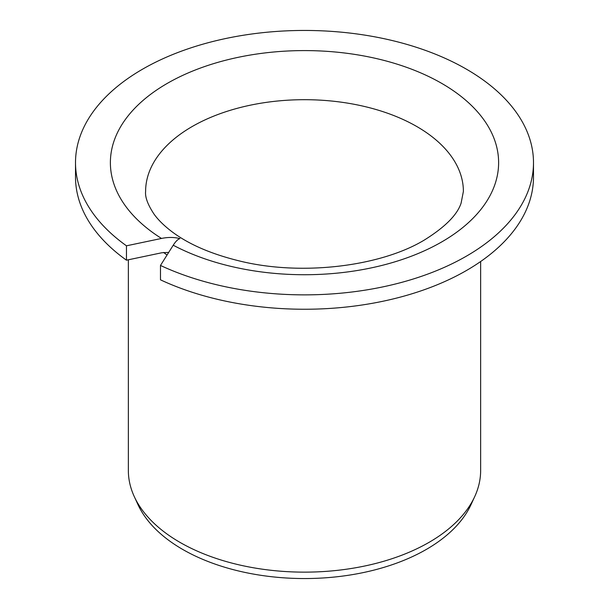<?xml version="1.0" encoding="UTF-8"?>
<svg xmlns="http://www.w3.org/2000/svg" width="609" height="609" viewBox="0 0 609 609"><rect width="100%" height="100%" fill="white"/><g stroke="black" fill="none" stroke-linecap="round" stroke-linejoin="round"><path stroke-width="0.91" d="M179.944 238.591C177.866 239.246 175.628 241.453 173.23 245.221A194.119 112.071 0 0 0 441.761 241.902A194.119 112.071 180 0 0 441.761 83.41A194.119 112.071 180 0 0 167.239 83.41A194.119 112.071 0 0 0 161.499 238.446C168.069 237.091 174.22 237.145 179.944 238.591M161.499 238.446L126.466 245.808L126.466 260.188A228.992 132.206 180 0 1 75.508 177.044L75.508 162.656A228.992 132.206 0 0 0 126.466 245.808M168.708 252.4L161.857 252.75L126.466 260.188M173.23 245.221L160.479 265.448A228.992 132.206 0 0 0 403.135 281.975A228.992 132.206 0 0 0 533.492 162.656A228.992 132.206 0 0 0 304.5 30.45A228.992 132.206 0 0 0 75.508 162.656M160.479 265.448L160.479 279.828A228.992 132.206 180 0 0 403.135 296.355A228.992 132.206 180 0 0 533.492 177.044L533.492 162.656M128.354 259.792L128.354 470.445A176.146 101.695 0 0 0 134.285 496.617A176.146 101.695 0 0 0 258.779 568.654A176.146 101.695 0 0 0 429.056 542.353A176.146 101.695 180 0 0 474.716 496.617A176.146 101.695 180 0 0 480.646 470.445L480.646 261.52M474.716 496.617L471.001 504.671A172.301 99.48 180 0 1 426.338 549.417A172.301 99.48 0 0 1 259.777 575.14A172.301 99.48 0 0 1 137.999 504.671L134.285 496.617M192.147 126.558A158.888 91.731 180 0 1 365.301 106.674A158.888 91.731 180 0 1 463.388 191.424L461.104 203.109C457.298 214.848 444.981 227.195 424.146 240.159C380.252 266.613 300.777 276.341 238.994 260.842C210.592 253.846 188.044 243.981 171.335 231.237C163.867 225.49 158.127 219.819 154.115 214.231C147.82 204.753 144.988 197.149 145.612 191.424A158.888 91.731 0 0 1 192.147 126.558M163.6 252.453A176.146 101.695 0 0 0 167.049 255.026"/></g></svg>

